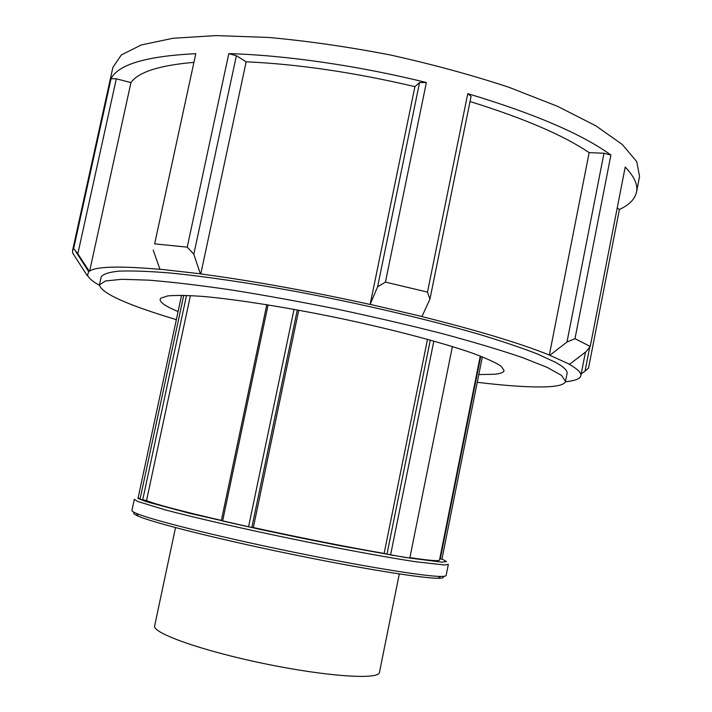 <?xml version="1.0" encoding="UTF-8"?>
<svg xmlns="http://www.w3.org/2000/svg" width="712" height="712" viewBox="0 0 712 712"><rect width="100%" height="100%" fill="white"/><g stroke="black" fill="none" stroke-linecap="round" stroke-linejoin="round"><path stroke-width="1.07" d="M183.749 295.32L140.033 499.157L142.72 499.797L186.535 295.409M190.424 295.578L146.53 500.554L142.72 499.797M138.146 497.688L181.578 295.284L138.146 497.688L140.033 499.157M294.029 309.337L248.55 526.827L251.852 527.423L297.305 309.934M298.737 310.201L253.33 527.548L251.852 527.423M266.795 304.674L221.343 520.606L222.607 521.024L268.086 304.887M248.55 526.827L222.607 521.024M452.396 346.539L409.809 558.083L390.585 554.924L433.839 341.066M430.306 340.069L386.963 554.159L390.585 554.924M386.963 554.159L384.133 553.429L427.503 339.295M480.288 356.036L439.509 560.05C439.251 561.323 429.389 560.522 409.907 557.63M384.133 553.429C345.276 546.656 301.674 538.032 253.33 527.548M221.388 520.401C180.002 510.807 155.047 504.194 146.53 500.554M446.13 575.483C446.006 576.15 444.208 576.462 440.719 576.435C424.316 576.417 359.863 565.898 287.39 550.883C214.908 535.878 151.585 519.929 136.517 513.432C133.313 512.079 131.782 511.074 131.934 510.415L134.319 499.299L137.532 501.417L165.522 509.961C194.518 517.597 240.683 528.206 289.962 538.459C339.259 548.623 385.842 557.22 415.488 561.723L444.564 565.008L448.355 564.331L446.13 575.483M134.506 512.524C132.699 513.112 133.963 514.331 138.297 516.191C153.222 522.724 215.594 538.512 286.892 553.269C358.198 568.043 421.7 578.322 437.996 578.26C442.713 578.269 444.35 577.646 442.926 576.4M441.956 558.982L446.54 561.581L441.823 562.151L405.92 557.549L339.9 545.703L300.375 537.845L260.2 529.417L189.525 513.299L146.423 501.72L137.986 498.436L138.306 496.967M480.778 356.223L440.256 558.92L441.921 559.16L482.344 356.837M440.256 558.92L439.749 558.822M589.741 347.082L585.042 371.201L588.53 368.086L619.404 209.488C629.257 204.931 634.962 199.129 636.528 192.071C638.032 184.835 634.259 176.496 625.198 167.053L590.248 346.433L586.198 351.568L569.591 364.25L549.335 355.065L589.153 152.626L603.981 153.249L566.983 342.027L574.984 338.681L610.914 155.002C581.882 134.034 534.169 113.591 467.766 93.655L427.485 292.107L385.432 282.103L426.363 82.521C358.403 65.682 284.996 55.144 228.81 53.631L187.238 247.144L154.646 243.869L195.8 53.676C146.45 56.132 118.201 64.463 111.054 78.658L73.648 248.577L72.535 250.66L72.686 253.045L87.3 275.74L89 270.916L77.839 253.783L116.314 78.818L111.054 78.658M590.248 346.433L574.984 338.681M566.983 342.027L549.976 355.155M636.528 192.071L639.563 176.425L636.742 161.642L622.368 144.563L595.899 125.837L557.594 106.346L508.76 87.22C471.673 75 432.122 64.231 390.096 54.922C347.83 46.778 307.255 40.949 268.371 37.433L215.95 35.6L173.06 38.27L141.323 44.945L121.352 54.913L112.897 67.364L72.535 250.66M610.914 155.002L603.981 153.249M585.042 371.201L581.223 373.818M570.641 381.045L565.337 381.935M619.404 209.488L617.224 207.957M570.205 381.338L569.644 381.214C576.489 380.155 580.218 378.339 580.841 375.758C581.49 372.848 577.53 368.985 568.968 364.17L569.591 364.25M73.648 248.577L77.839 253.783M87.3 275.74L87.923 275.882C89.205 278.588 93.032 281.712 99.404 285.236M187.238 247.144L193.824 254.228L236.384 55.723L228.81 53.631M195.8 53.676L154.646 243.869M153.187 250.01L159.924 269.198L200.339 273.791L193.824 254.228M159.924 269.198L160.378 269.367C119.91 265.87 96.334 266.43 89.65 271.067L89 270.916M236.384 55.723L246.165 61.811L200.784 273.96L200.339 273.791M116.314 78.818L130.955 82.583L89.65 271.067M414.909 86.633L419.555 82.547L377.591 286.811L370.124 304.46L414.909 86.633C354.167 72.401 297.919 64.124 246.165 61.811M426.363 82.521L419.555 82.547M193.789 62.362C159.239 65.379 138.297 72.117 130.955 82.583M370.124 304.46C308.563 290.968 252.119 280.795 200.784 273.96M549.335 355.065C521.131 343.62 478.66 330.795 421.922 316.582L429.932 299.209L471.077 96.378L467.766 93.655M370.302 304.398L422.127 316.529M477.262 382.308C508.564 386.091 532.46 387.559 548.943 386.705C559.196 386.082 564.723 384.302 565.524 381.347L567.072 373.453C567.687 370.667 563.851 366.974 555.574 362.363L537.667 354.069C521.656 347.848 501.64 341.11 477.618 333.866C426.675 319.11 359.631 303.419 294.866 291.279C246.842 282.548 203.401 276.247 169.234 272.918C148.283 271.236 131.506 270.64 118.922 271.13C108.82 272.198 102.911 274.147 101.175 276.968L99.457 284.836C101.149 293.175 126.78 304.781 176.353 319.652M427.485 292.107L429.932 299.209M377.591 286.811L385.432 282.103M589.153 152.626C563.29 135.191 523.578 118.165 470.027 101.531M565.524 381.347L561.537 375.42L547.199 367.392L522.207 357.495C500.385 350.064 473.934 342.161 442.837 333.759C409.631 325.286 374.503 317.098 337.435 309.204C300.286 301.728 264.793 295.284 230.955 289.882C199.084 285.236 171.663 281.997 148.692 280.145L121.814 279.3L105.474 280.973L99.457 284.836M478.802 374.565L494.404 374.272C500.394 373.693 503.624 372.456 504.096 370.569L501.177 366.226C495.659 362.595 486.234 358.287 472.893 353.303C443.149 342.881 394.982 330.057 342.276 318.807C289.437 307.771 238.075 299.583 203.605 296.486C187.808 295.347 175.811 295.151 167.623 295.916L160.77 298.23L160.12 299.334C159.808 302.36 165.798 306.436 178.089 311.562M399.298 573.943L379.452 672.395C379.131 679.969 326.639 676.605 264.045 663.602C201.434 650.679 151.923 632.923 154.646 625.839L175.517 527.601M437.996 578.26L440.719 576.435M138.297 516.191L136.517 513.432M88.448 271.317L74.822 250.037M585.451 352.137L580.841 375.758"/></g></svg>
